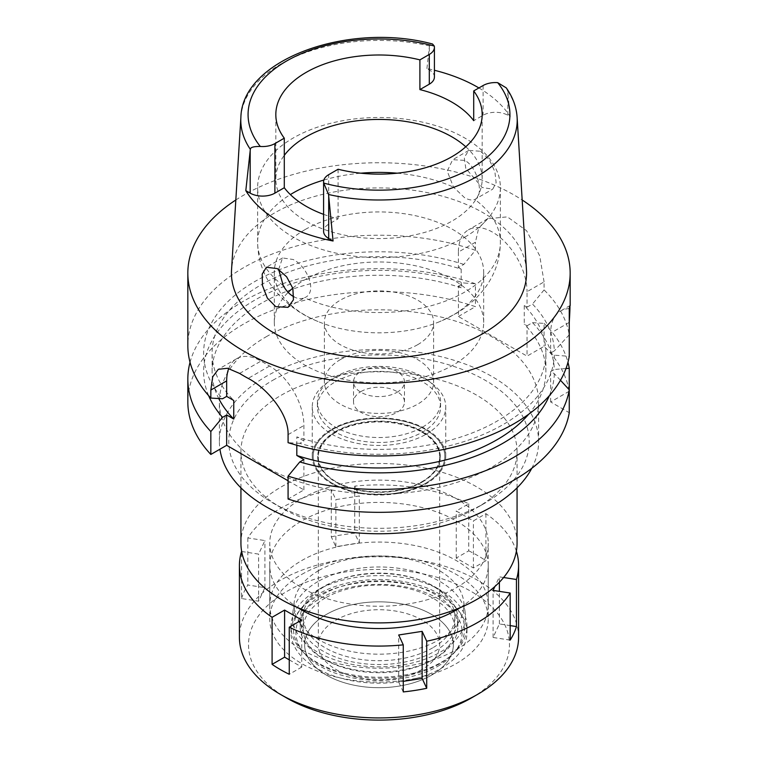 <?xml version="1.0" encoding="UTF-8"?>
<svg xmlns="http://www.w3.org/2000/svg" width="758" height="758" viewBox="0 0 758 758"><rect width="100%" height="100%" fill="white"/><g stroke="black" fill="none" stroke-linecap="round" stroke-linejoin="round"><path stroke-width="0.57" stroke-dasharray="3.79 2.84" d="M465.772 146.777A103.173 59.569 180 0 1 482.173 179.002A103.173 59.569 180 0 1 451.948 221.118A103.173 59.569 180 0 1 339.518 234.032A103.173 59.569 180 0 1 275.827 179.002A103.173 59.569 180 0 1 284.288 155.381M478.914 87.947A139.671 80.642 180 0 1 510.191 116.618L507.822 115.254A17.481 10.091 0 0 0 483.111 115.254L473.712 120.674M434.41 77.051A17.481 10.091 0 0 0 429.293 69.916L426.925 68.542A139.671 80.642 180 0 1 434.41 70.267M426.925 68.542L429.454 45.925L432.543 44.011M506.259 87.871L507.661 91.074L510.191 116.618M526.469 270.113A147.564 85.199 0 0 0 433.055 193.849A147.564 85.199 0 0 0 274.652 212.884A147.564 85.199 0 0 0 231.531 270.113M480.61 151.287L489.317 159.767L494.889 171.715L496.13 182.744L492.728 189.149L482.221 187.52L465.791 168.418L464.247 157.446L468.823 150.387L480.61 151.287M323.59 214.353A103.173 59.569 0 0 0 338.096 218.797L328.707 224.216A17.481 10.091 0 0 0 323.59 231.351M338.096 169.242L338.096 218.797M235.823 199.989A191.168 110.374 180 0 1 243.82 195.081A191.168 110.374 180 0 1 522.177 199.989M528.658 414.256A166.893 96.351 0 0 0 545.893 371.609L545.893 353.029A166.893 96.351 180 0 0 524.252 305.578L527.047 307.198L527.047 291.707L544.073 281.881L544.073 289.916A191.168 110.374 0 0 1 569.258 334.837L569.258 322.358M544.073 281.881L539.715 255.844L526.592 230.735L507.396 216.873L487.707 218.721L478.63 228.31L475.418 242.238L458.391 252.073A48.55 28.027 -120 0 1 468.444 229.845A48.55 28.027 -120 0 1 492.719 232.251A48.55 28.027 -120 0 1 527.047 291.707M458.391 252.073L458.391 267.555L463.83 264.409L475.418 250.282L475.418 242.238M475.418 250.282A191.168 110.374 0 0 0 243.82 267.546A191.168 110.374 0 0 0 187.832 345.582M569.258 308.648A48.55 28.027 -120 0 0 560.712 310.922A48.55 28.027 -120 0 0 550.649 333.141L550.649 353.029L554.335 355.161L569.258 356.326M550.649 353.029L554.335 350.907A175.373 101.25 0 0 0 532.495 304.053L527.047 307.198M545.893 353.029A166.893 96.351 180 0 1 497.011 421.164A166.893 96.351 180 0 1 296.814 436.892L303.901 440.985L299.78 443.364A175.373 101.25 0 0 0 503.009 424.622A175.373 101.25 0 0 0 554.335 355.161M569.258 334.837L554.335 350.907M544.073 289.916L532.495 304.053M458.391 267.555L461.186 269.166A166.893 96.351 180 0 0 260.989 284.894A166.893 96.351 180 0 0 212.107 353.029A166.893 96.351 180 0 0 233.748 400.48M463.83 264.409A175.373 101.25 0 0 0 254.991 281.436A175.373 101.25 0 0 0 222.539 398.765M461.186 269.166L461.186 287.746L458.391 286.136L458.391 316.484L527.047 356.127L544.073 346.302A191.168 110.374 0 0 1 569.258 391.223L569.258 389.801M524.252 305.578L524.252 324.159L527.047 325.779L527.047 356.127M569.258 391.223L550.649 401.958L569.258 412.703M458.391 316.484L475.418 306.658A191.168 110.374 0 0 0 243.82 323.922A191.168 110.374 0 0 0 187.832 401.958M288.078 480.78L303.901 489.914L288.078 499.048M266.134 336.798A159.606 92.154 180 0 1 440.076 316.825A159.606 92.154 180 0 1 538.606 401.958A159.606 92.154 180 0 1 491.866 467.127A159.606 92.154 180 0 1 317.924 487.1A159.606 92.154 180 0 1 219.394 401.958A159.606 92.154 180 0 1 266.134 336.798M550.649 401.958L550.649 371.609L554.335 373.741L560.475 380.279M303.901 459.566L303.901 489.914M228.736 368.53A48.55 28.027 60 0 1 236.714 358.676A48.55 28.027 60 0 1 260.989 361.083L269.573 366.038A48.55 28.027 60 0 1 303.901 425.503L303.901 440.985M296.814 445.23L296.814 436.892M190.04 362.324A191.168 110.374 180 0 1 243.82 301.011A191.168 110.374 180 0 1 475.418 283.748L475.418 306.658M458.391 286.136L463.83 282.99L475.418 283.748M461.186 287.746A166.893 96.351 0 0 0 260.989 303.475A166.893 96.351 0 0 0 212.107 371.609A166.893 96.351 0 0 0 218.759 398.547M208.649 395.667A175.373 101.25 180 0 1 254.991 300.016A175.373 101.25 180 0 1 463.83 282.99M299.78 443.364L288.078 442.672M545.893 371.609A166.893 96.351 0 0 0 524.252 324.159M550.649 371.609L554.335 369.487A175.373 101.25 180 0 0 532.495 322.633L527.047 325.779M554.335 373.741A175.373 101.25 180 0 1 549.351 395.667M532.495 322.633L544.073 323.391L544.073 346.302M544.073 323.391A191.168 110.374 180 0 1 567.96 362.324M565.989 368.53L554.335 369.487M531.756 468.321A159.606 92.154 0 0 0 538.606 441.601A159.606 92.154 0 0 0 440.076 356.468A159.606 92.154 0 0 0 266.134 376.442A159.606 92.154 0 0 0 219.394 441.601A159.606 92.154 0 0 0 219.934 449.2M272.785 380.289A150.207 86.715 180 0 1 485.205 380.289A150.207 86.715 180 0 1 485.215 502.924L485.215 502.924A150.207 86.715 180 0 1 272.785 502.924A150.207 86.715 180 0 1 272.785 380.289M281.37 395.145A138.07 79.713 180 0 1 431.833 377.872A138.07 79.713 180 0 1 517.07 451.512A138.07 79.713 180 0 1 476.63 507.879L476.63 507.879A138.07 79.713 180 0 1 281.37 507.879A138.07 79.713 180 0 1 240.93 451.512A138.07 79.713 180 0 1 281.37 395.145M485.215 502.924L476.63 507.879L485.215 502.924M517.07 543.183A138.07 79.713 0 0 0 431.833 469.543A138.07 79.713 0 0 0 281.37 486.825A138.07 79.713 0 0 0 240.93 543.183M301.76 498.593A109.237 63.066 180 0 1 420.804 484.921A109.237 63.066 180 0 1 488.237 543.183A109.237 63.066 180 0 1 456.24 587.782A109.237 63.066 180 0 1 337.196 601.454A109.237 63.066 180 0 1 269.763 543.183A109.237 63.066 180 0 1 301.76 498.593M456.24 649.72A109.237 63.066 0 0 0 488.237 605.13A109.237 63.066 0 0 0 420.804 546.859A109.237 63.066 0 0 0 301.76 560.532A109.237 63.066 0 0 0 269.763 605.13A109.237 63.066 0 0 0 337.196 663.392A109.237 63.066 0 0 0 456.24 649.72M318.919 570.442A84.962 49.052 180 0 1 408.571 559.139A84.962 49.052 180 0 1 463.725 601.482A84.962 49.052 180 0 1 439.081 639.809A84.962 49.052 180 0 1 343.592 649.72A84.962 49.052 180 0 1 294.275 601.482A84.962 49.052 180 0 1 318.919 570.442M425.551 483.348A65.832 38.004 0 0 0 444.643 453.644A65.832 38.004 0 0 0 401.911 420.842A65.832 38.004 0 0 0 332.449 429.596A65.832 38.004 0 0 0 313.357 453.644A65.832 38.004 0 0 0 351.56 491.013A65.832 38.004 0 0 0 425.551 483.348A65.832 38.004 180 0 1 351.56 491.013A65.832 38.004 180 0 1 313.357 453.644A65.832 38.004 180 0 1 332.449 429.596A65.832 38.004 180 0 1 401.911 420.842A65.832 38.004 180 0 1 444.643 453.644A65.832 38.004 180 0 1 425.551 483.348M331.796 429.218A66.761 38.544 180 0 1 404.545 420.861A66.761 38.544 180 0 1 445.761 456.468A66.761 38.544 180 0 1 426.204 483.727A66.761 38.544 180 0 1 353.455 492.075A66.761 38.544 180 0 1 312.239 456.468A66.761 38.544 180 0 1 331.796 429.218M426.204 434.173A66.761 38.544 0 0 0 445.761 406.913A66.761 38.544 0 0 0 404.545 371.306A66.761 38.544 0 0 0 331.796 379.663A66.761 38.544 0 0 0 312.239 406.913A66.761 38.544 0 0 0 353.455 442.53A66.761 38.544 0 0 0 426.204 434.173M335.443 381.767A61.597 35.56 180 0 1 402.574 374.064A61.597 35.56 180 0 1 440.597 406.913A61.597 35.56 180 0 1 422.557 432.069A61.597 35.56 180 0 1 355.426 439.773A61.597 35.56 180 0 1 317.403 406.913A61.597 35.56 180 0 1 335.443 381.767M422.557 427.114A61.597 35.56 0 0 0 440.597 401.958A61.597 35.56 0 0 0 402.574 369.108A61.597 35.56 0 0 0 335.443 376.811A61.597 35.56 0 0 0 317.403 401.958A61.597 35.56 0 0 0 355.426 434.817A61.597 35.56 0 0 0 422.557 427.114M360.979 391.554A25.488 14.715 180 0 1 388.75 388.371A25.488 14.715 180 0 1 404.488 401.958A25.488 14.715 180 0 1 397.021 412.371A25.488 14.715 180 0 1 369.25 415.555A25.488 14.715 180 0 1 353.512 401.958A25.488 14.715 180 0 1 360.979 391.554M397.021 392.303A25.488 14.715 0 0 0 404.488 381.89A25.488 14.715 0 0 0 388.75 368.303A25.488 14.715 0 0 0 360.979 371.486A25.488 14.715 0 0 0 353.512 381.89A25.488 14.715 0 0 0 369.25 395.486A25.488 14.715 0 0 0 397.021 392.303M340.38 359.595A54.623 31.533 180 0 1 399.902 352.764A54.623 31.533 180 0 1 433.623 381.89A54.623 31.533 180 0 1 417.62 404.194A54.623 31.533 180 0 1 358.098 411.026A54.623 31.533 180 0 1 324.377 381.89A54.623 31.533 180 0 1 340.38 359.595M417.62 344.729A54.623 31.533 0 0 0 433.623 322.434A54.623 31.533 0 0 0 399.902 293.299A54.623 31.533 0 0 0 340.38 300.13A54.623 31.533 0 0 0 324.377 322.434A54.623 31.533 0 0 0 358.098 351.57A54.623 31.533 0 0 0 417.62 344.729M292.796 288.135A104.689 60.441 180 0 1 304.972 279.693A104.689 60.441 180 0 1 419.06 266.589A104.689 60.441 180 0 1 483.689 322.434A104.689 60.441 180 0 1 453.028 365.166A104.689 60.441 180 0 1 338.94 378.27A104.689 60.441 180 0 1 274.311 322.434A104.689 60.441 180 0 1 288.173 292.38M304.972 229.646A104.689 60.441 0 0 0 274.311 272.387A104.689 60.441 0 0 0 318.047 321.525A104.689 60.441 0 0 0 439.953 321.525A104.689 60.441 0 0 0 453.028 315.12A104.689 60.441 0 0 0 483.689 272.387A104.689 60.441 0 0 0 419.06 216.542A104.689 60.441 0 0 0 304.972 229.646M278.641 269.384L282.554 257.938L293.175 259.501C307.767 266.617 317.791 292.882 304.47 297.78A121.375 70.077 180 0 0 464.825 292.019A121.375 70.077 180 0 0 500.375 242.475A121.375 70.077 180 0 0 474.802 199.449C484.021 196.9 478.658 167.916 464.825 160.393L452.687 159.711L447.22 171.156L453.53 187.16L464.588 197.696C468.681 199.951 472.082 200.538 474.802 199.449L492.728 189.149M464.825 237.131A121.375 70.077 0 0 0 500.375 187.577A121.375 70.077 0 0 0 425.446 122.834A121.375 70.077 0 0 0 293.175 138.032A121.375 70.077 0 0 0 257.625 187.577A121.375 70.077 0 0 0 332.554 252.319A121.375 70.077 0 0 0 464.825 237.131M288.229 307.217L304.47 297.78C301.125 299.239 297.43 298.823 293.412 296.53M317.848 581.604A86.478 49.933 0 0 0 292.759 613.203A86.478 49.933 0 0 0 342.957 662.303A86.478 49.933 0 0 0 440.152 652.221A86.478 49.933 0 0 0 465.241 613.203A86.478 49.933 0 0 0 409.102 570.101A86.478 49.933 0 0 0 317.848 581.604M335.661 431.444A61.294 35.389 0 0 0 317.706 456.468A61.294 35.389 0 0 0 355.54 489.166A61.294 35.389 0 0 0 422.339 481.491A61.294 35.389 0 0 0 440.294 456.468A61.294 35.389 0 0 0 402.46 423.779A61.294 35.389 0 0 0 335.661 431.444M422.339 481.993A61.294 35.389 180 0 1 355.54 489.659A61.294 35.389 180 0 1 317.706 456.97A61.294 35.389 180 0 1 335.661 431.946A61.294 35.389 180 0 1 402.46 424.272A61.294 35.389 180 0 1 440.294 456.97A61.294 35.389 180 0 1 422.339 481.993M336.088 432.193A60.687 35.039 0 0 0 318.313 456.97A60.687 35.039 0 0 0 355.777 489.336A60.687 35.039 0 0 0 421.912 481.737A60.687 35.039 0 0 0 439.687 456.97A60.687 35.039 0 0 0 402.223 424.594A60.687 35.039 0 0 0 336.088 432.193M421.912 669.541A60.687 35.039 180 0 1 355.777 677.14A60.687 35.039 180 0 1 318.313 644.764A60.687 35.039 180 0 1 336.088 619.997A60.687 35.039 180 0 1 402.223 612.398A60.687 35.039 180 0 1 439.687 644.764A60.687 35.039 180 0 1 421.912 669.541M326.433 614.416A74.341 42.922 0 0 0 311.131 662.293A74.341 42.922 0 0 0 431.567 675.122A74.341 42.922 0 0 0 446.869 662.293A74.341 42.922 0 0 0 421.154 609.413A74.341 42.922 0 0 0 326.433 614.416A74.341 42.922 180 0 1 421.154 609.413A74.341 42.922 180 0 1 446.869 662.293A74.341 42.922 180 0 1 431.567 675.122A74.341 42.922 180 0 1 311.131 662.293A74.341 42.922 180 0 1 326.433 614.416M439.498 663.837A85.559 49.393 180 0 1 300.898 649.075A85.559 49.393 180 0 1 318.502 593.988A85.559 49.393 180 0 1 427.521 588.227A85.559 49.393 180 0 1 457.102 649.075A85.559 49.393 180 0 1 439.498 663.837M325.362 597.939A75.857 43.793 0 0 0 303.143 628.913A75.857 43.793 0 0 0 349.969 669.371A75.857 43.793 0 0 0 432.638 659.877A75.857 43.793 0 0 0 454.857 628.913A75.857 43.793 0 0 0 408.031 588.445A75.857 43.793 0 0 0 325.362 597.939M432.638 647.882A75.857 43.793 180 0 1 349.969 657.375A75.857 43.793 180 0 1 303.143 616.917A75.857 43.793 180 0 1 325.362 585.943A75.857 43.793 180 0 1 408.031 576.45A75.857 43.793 180 0 1 454.857 616.917A75.857 43.793 180 0 1 432.638 647.882M241.688 551.502L258.62 554.117L264.902 540.577L247.828 537.934A139.586 80.585 180 0 1 280.299 508.504A139.586 80.585 180 0 1 331.284 489.753L335.86 499.607L359.311 495.978L354.735 486.124A139.586 80.585 180 0 1 468.747 503.757L456.24 510.977L473.409 520.888L485.906 513.668A139.586 80.585 180 0 1 516.369 551.189M503.615 577.511L499.38 576.857L494.908 586.503M460.286 607.622A109.237 63.066 0 0 0 488.237 565.487A109.237 63.066 0 0 0 420.804 507.216A109.237 63.066 0 0 0 301.76 520.888A109.237 63.066 0 0 0 269.763 565.487A109.237 63.066 0 0 0 297.714 607.622M241.546 598.545A139.586 80.585 180 0 1 247.828 585.015L264.902 587.649L258.62 601.189L241.546 598.545L241.546 551.473M247.828 537.934L247.828 585.015M518.586 637.336A139.586 80.585 0 0 0 432.42 562.881A139.586 80.585 0 0 0 280.299 580.353A139.586 80.585 0 0 0 239.414 637.336M403.265 691.921L398.689 682.058L403.265 681.357M398.689 682.058L398.689 634.986M331.284 536.825A139.586 80.585 180 0 1 354.735 533.196L359.311 543.06L335.86 546.689L331.284 536.825L331.284 489.753M354.735 486.124L354.735 533.196M468.747 550.839A139.586 80.585 180 0 1 485.906 560.749L473.409 567.96L456.24 558.049L468.747 550.839L468.747 503.757M485.906 513.668L485.906 560.749M510.172 640.103L493.098 637.469L499.38 623.929L510.172 625.596M493.098 637.469L493.098 590.387M499.38 623.929L499.38 591.363M499.38 582.22L499.38 576.857M473.409 567.96L473.409 520.888M456.24 558.049L456.24 510.977M359.311 543.06L359.311 495.978M335.86 546.689L335.86 499.607M471.268 698.033A130.48 75.336 0 0 0 471.258 591.496A130.48 75.336 0 0 0 286.732 591.496A130.48 75.336 0 0 0 286.732 698.033M437.764 666.31A83.105 47.981 0 0 0 454.866 651.965A83.105 47.981 0 0 0 426.129 592.86A83.105 47.981 0 0 0 320.236 598.45A83.105 47.981 0 0 0 303.134 651.965A83.105 47.981 0 0 0 437.764 666.31M316.778 596.451A87.994 50.805 180 0 1 412.674 585.441A87.994 50.805 180 0 1 466.994 632.38A87.994 50.805 180 0 1 441.222 668.3A87.994 50.805 180 0 1 345.326 679.32A87.994 50.805 180 0 1 291.006 632.38A87.994 50.805 180 0 1 316.778 596.451M441.222 662.359A87.994 50.805 0 0 0 466.994 626.43A87.994 50.805 0 0 0 412.674 579.5A87.994 50.805 0 0 0 316.778 590.51A87.994 50.805 0 0 0 291.006 626.43A87.994 50.805 0 0 0 345.326 673.369A87.994 50.805 0 0 0 441.222 662.359M323.211 594.225A78.898 45.546 180 0 1 409.187 584.352A78.898 45.546 180 0 1 457.898 626.43A78.898 45.546 180 0 1 434.789 658.645A78.898 45.546 180 0 1 348.813 668.518A78.898 45.546 180 0 1 300.102 626.43A78.898 45.546 180 0 1 323.211 594.225M434.789 651.207A78.898 45.546 0 0 0 457.898 619.002A78.898 45.546 0 0 0 409.187 576.923A78.898 45.546 0 0 0 323.211 586.796A78.898 45.546 0 0 0 300.102 619.002A78.898 45.546 0 0 0 348.813 661.08A78.898 45.546 0 0 0 434.789 651.207M301.76 574.403A109.237 63.066 180 0 1 420.804 560.731A109.237 63.066 180 0 1 488.237 619.002A109.237 63.066 180 0 1 456.24 663.601A109.237 63.066 180 0 1 337.196 677.273A109.237 63.066 180 0 1 269.763 619.002A109.237 63.066 180 0 1 301.76 574.403M264.902 587.649L264.902 540.577M258.62 601.189L258.62 554.117M289.253 659.848L301.76 667.068L301.76 619.987M301.76 667.068L289.253 674.279M429.293 47.394L429.293 69.916M507.661 91.074A138.202 79.789 180 0 1 517.117 117.386M240.883 117.386A138.202 79.789 180 0 1 281.275 63.786A138.202 79.789 180 0 1 281.341 63.757A138.202 79.789 180 0 1 429.454 45.925M328.707 224.216L328.707 174.662M483.111 85.521L483.111 115.254M507.822 115.254L507.822 92.732M569.258 322.396L550.649 333.141M288.078 434.637L303.901 425.503M269.573 366.038L248.179 378.384M239.604 373.429L260.989 361.083M323.856 180.044A121.375 70.077 180 0 1 360.789 173.194M397.211 173.194A121.375 70.077 180 0 1 453.53 187.16M283.198 285.501A121.375 70.077 180 0 1 257.625 242.475A121.375 70.077 180 0 1 290.361 194.598M482.173 179.002L482.173 114.562M275.827 179.002L275.827 114.562M570.168 305.455L560.712 310.922M487.707 218.721L468.444 229.845M212.107 371.609L212.107 353.029M236.714 358.676L218.313 369.298M538.606 441.601L538.606 401.958M219.394 441.601L219.394 401.958M281.37 507.879L272.785 502.924M240.93 487.839L240.93 451.512M517.07 487.839L517.07 451.512M488.237 605.13L488.237 543.183M269.763 605.13L269.763 543.183M465.241 613.203L463.725 601.482M292.759 613.203L294.275 601.482M445.761 456.468L445.761 406.913M312.239 456.468L312.239 406.913M440.597 406.913L440.597 401.958M317.403 406.913L317.403 401.958M404.488 401.958L404.488 381.89M353.512 401.958L353.512 381.89M433.623 381.89L433.623 322.434M324.377 381.89L324.377 322.434M483.689 322.434L483.689 272.387M274.311 322.434L274.311 272.387M500.375 187.577L500.375 242.475C500.119 259.35 494.965 274.519 484.912 287.983C476.81 298.671 466.757 307.426 454.772 314.248L439.953 321.525M468.823 150.387L452.687 159.711M318.047 321.525C299.77 314.153 284.885 303.105 273.373 288.372C263.149 274.822 257.891 259.53 257.625 242.475L257.625 187.577M282.554 257.938L266.503 267.195M317.706 456.468L317.706 456.97M440.294 456.468L440.294 456.97M318.313 456.97L318.313 644.764M439.687 456.97L439.687 644.764M303.134 651.965L300.898 649.075M454.866 651.965L457.102 649.075M303.143 616.917L303.143 628.913M454.857 616.917L454.857 628.913M466.994 626.43L466.994 632.38M291.006 626.43L291.006 632.38M457.898 619.002L457.898 626.43M300.102 619.002L300.102 626.43M488.237 565.487L488.237 619.002M269.763 565.487L269.763 619.002"/><path stroke-width="1.14" d="M323.59 181.797L323.59 231.351A17.481 10.091 0 0 0 328.707 238.486L333.075 241.006L328.546 194.493L323.732 183.085A17.481 10.091 180 0 1 323.59 181.797A17.481 10.091 180 0 1 328.707 174.662L338.096 169.242A103.173 59.569 0 0 0 451.948 156.679A103.173 59.569 0 0 0 482.173 114.562A103.173 59.569 0 0 0 473.712 90.941L473.712 120.674A103.173 59.569 0 0 0 419.904 89.605L429.293 84.185A17.481 10.091 0 0 0 434.41 77.051L434.41 47.318A17.481 10.091 180 0 1 429.293 54.453L419.904 59.873A103.173 59.569 0 0 0 306.052 72.446A103.173 59.569 0 0 0 275.827 114.562A103.173 59.569 0 0 0 284.288 138.174L274.889 143.594A17.481 10.091 180 0 1 260.316 146.474C253.674 146.379 250.348 147.336 250.339 149.345L245.81 190.628L250.178 193.148A17.481 10.091 0 0 0 274.889 193.148L284.288 187.728L284.288 138.174M284.288 155.381A103.173 59.569 180 0 1 306.052 136.876A103.173 59.569 180 0 1 465.772 146.777M419.904 59.873L419.904 89.605M434.41 70.267A139.671 80.642 180 0 1 478.914 87.947M250.339 149.345A138.202 79.789 180 0 1 240.883 117.386C242.058 58.944 349.391 21.508 432.543 44.011L434.268 46.039A17.481 10.091 180 0 1 434.41 47.318M240.883 117.386L231.531 270.113A147.564 85.199 0 0 0 320.132 351.248A147.564 85.199 0 0 0 483.348 333.368A147.564 85.199 0 0 0 526.469 270.113L517.117 117.386A138.202 79.789 180 0 1 476.725 176.633A138.202 79.789 180 0 1 476.659 176.661A138.202 79.789 180 0 1 328.546 194.493M284.288 187.728A103.173 59.569 0 0 0 323.59 214.353M333.075 241.006A140.884 81.343 180 0 1 245.81 190.628M517.117 117.386C516.416 106.992 512.796 97.157 506.259 87.871L497.684 82.65A17.481 10.091 180 0 0 483.111 85.521L473.712 90.941M275.779 306.706L288.031 307.331L293.431 299.798L292.863 288.372L286.638 276.822L277.39 268.607L266.418 267.252L262.202 274.074L262.467 285.586L267.328 298.046L275.779 306.706M522.177 199.989A191.168 110.374 180 0 1 570.168 273.126A191.168 110.374 180 0 1 514.18 351.172A191.168 110.374 180 0 1 305.844 375.096A191.168 110.374 180 0 1 187.832 273.126A191.168 110.374 180 0 1 235.823 199.989M569.258 322.396C570.187 307.028 570.187 302.442 569.258 308.648L569.258 356.326A191.168 110.374 0 0 1 514.18 423.627A191.168 110.374 0 0 1 288.078 442.672L288.078 434.637C288.864 414.181 267.091 388.172 248.179 378.384A191.168 110.374 0 0 1 239.604 373.429L227.599 368.265L218.313 369.298L212.685 376.859L210.838 390.038L210.838 398.073L222.539 398.765L226.661 396.387L233.748 400.48L233.748 419.06L226.661 414.967L222.539 417.345A175.373 101.25 180 0 1 208.649 395.667M570.168 273.126L570.168 305.465L569.258 308.648M210.838 454.459L210.838 431.548A191.168 110.374 180 0 1 187.832 379.057L187.832 401.958A191.168 110.374 0 0 0 210.838 454.459L226.661 445.316L288.078 480.78M288.078 499.048A191.168 110.374 0 0 0 514.18 480.004A191.168 110.374 0 0 0 569.258 412.703L569.258 389.801A191.168 110.374 180 0 1 514.18 457.102A191.168 110.374 180 0 1 288.078 476.147L288.078 499.048M560.475 380.279L569.258 389.801L569.258 368.312L565.989 368.53M296.814 445.23L296.814 455.473L303.901 459.566L299.78 461.944L288.078 476.147M226.661 445.316L226.661 414.967M226.661 396.387L226.661 380.904A48.55 28.027 60 0 1 228.736 368.53M210.838 431.548L222.539 417.345M187.832 379.057A191.168 110.374 180 0 1 190.04 362.324M218.759 398.547A166.893 96.351 0 0 0 233.748 419.06M187.832 273.126L187.832 345.582A191.168 110.374 0 0 0 210.838 398.073M296.814 455.473A166.893 96.351 0 0 0 497.011 439.744A166.893 96.351 0 0 0 528.658 414.256M549.351 395.667A175.373 101.25 180 0 1 503.009 443.212A175.373 101.25 180 0 1 299.78 461.944M567.96 362.324A191.168 110.374 180 0 1 569.258 368.312M219.934 449.2A159.606 92.154 0 0 0 324.054 528.127A159.606 92.154 0 0 0 491.866 506.761A159.606 92.154 0 0 0 531.756 468.321M240.93 487.839L240.93 543.183A138.07 79.713 0 0 0 326.167 616.832A138.07 79.713 0 0 0 476.63 599.55A138.07 79.713 0 0 0 517.07 543.183L517.07 487.839M288.173 292.38A104.689 60.441 180 0 1 292.796 288.135M293.914 296.814L293.412 296.53C289.319 294.142 285.918 290.466 283.198 285.501L278.641 269.384M494.908 586.503L493.098 590.387L510.172 593.031A139.586 80.585 180 0 1 477.701 622.47A139.586 80.585 180 0 1 426.716 641.221L422.14 631.357L398.689 634.986L403.265 644.85A139.586 80.585 180 0 1 289.253 627.207L301.76 619.987L284.591 610.076L272.094 617.296A139.586 80.585 180 0 1 239.414 565.487A139.586 80.585 180 0 1 241.546 551.473L241.688 551.502M516.369 551.189A139.586 80.585 180 0 1 518.586 565.487A139.586 80.585 180 0 1 516.454 579.491L503.615 577.511M297.714 607.622A109.237 63.066 0 0 0 456.24 610.076A109.237 63.066 0 0 0 460.286 607.622M403.265 681.357L422.14 678.438L426.716 688.292L426.716 641.221M422.14 678.438L422.14 631.357M403.265 644.85L403.265 691.921A139.586 80.585 180 0 0 426.716 688.292M272.094 617.296L272.094 664.368A139.586 80.585 180 0 0 289.253 674.279L289.253 627.207M239.414 565.487L239.414 637.336A139.586 80.585 0 0 0 280.299 694.319A139.586 80.585 0 0 0 477.701 694.319L477.701 694.319A139.586 80.585 0 0 0 518.586 637.336L518.586 565.487M510.172 593.031L510.172 640.103A139.586 80.585 180 0 0 516.454 626.572L516.454 579.491M510.172 625.596L516.454 626.572M499.38 591.363L499.38 582.22M471.268 698.033L477.701 694.319L471.268 698.033A130.48 75.336 0 0 1 286.732 698.033L280.299 694.319M272.094 664.368L284.591 657.158L284.591 610.076M289.253 659.848L284.591 657.158M429.293 84.185L429.293 54.453M260.316 146.474A130.926 75.592 180 0 1 286.42 61.114A130.926 75.592 180 0 1 434.268 46.039M250.178 193.148L250.178 150.804M274.889 143.594L274.889 193.148M497.684 82.65A130.926 75.592 180 0 1 471.58 168.011A130.926 75.592 180 0 1 323.732 183.085M328.707 196.142L328.707 238.486M226.661 380.904L210.838 390.038M290.361 194.598A121.375 70.077 180 0 1 293.175 192.92A121.375 70.077 180 0 1 323.856 180.044M360.789 173.194A121.375 70.077 180 0 1 397.211 173.194"/></g></svg>
